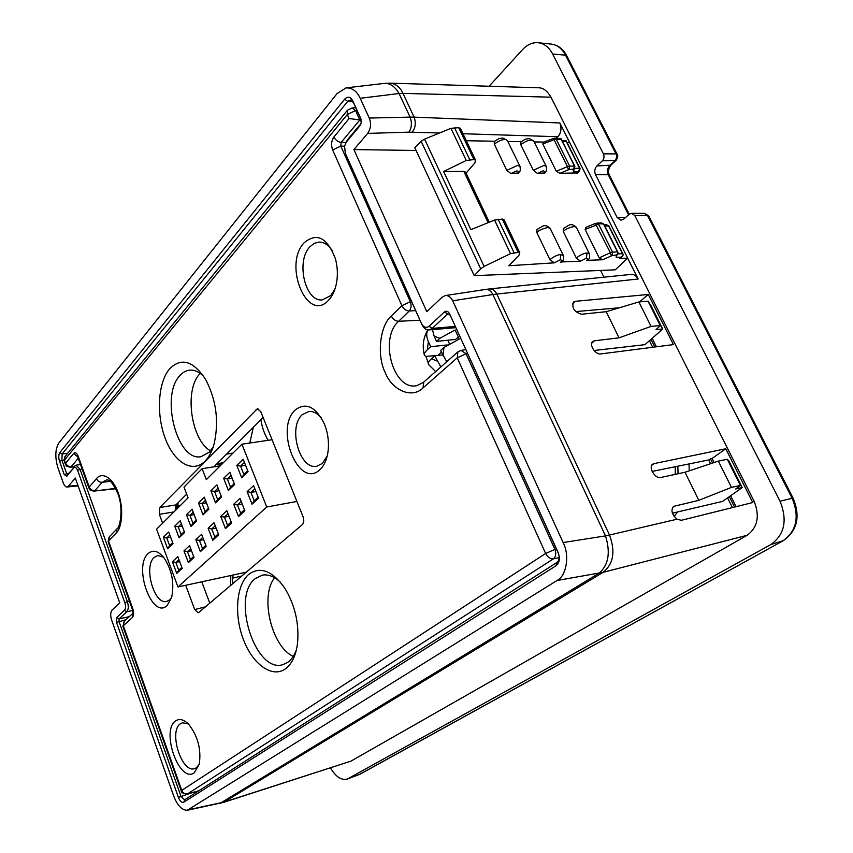 <?xml version="1.0" encoding="UTF-8"?>
<svg xmlns="http://www.w3.org/2000/svg" width="853" height="853" viewBox="0 0 853 853"><rect width="100%" height="100%" fill="white"/><g stroke="black" fill="none" stroke-linecap="round" stroke-linejoin="round"><path stroke-width="1.28" d="M504.944 139.604C502.225 139.338 498.696 140.852 494.335 144.157L494.282 141.566C499.485 137.951 498.877 138.612 502.875 138.026L507.354 140.5L502.886 138.026M518.432 173.01L510.979 173.543L506.757 170.376L494.335 144.157M544.64 172.935L537.465 173.426L533.328 170.312L520.799 144.743L520.916 142.003C526.28 138.41 524.979 139.252 529.372 138.549L531.43 140.095C528.711 139.935 525.235 141.427 520.98 144.573L520.98 144.573M576.319 258.075C580.083 254.972 583.665 253.266 587.067 252.957L586.363 258.203L580.509 261.167L576.319 258.075L563.268 231.44L563.396 228.433C569.239 225.565 570.167 222.206 576.265 227.197L574.048 226.546C568.983 227.612 565.39 229.244 563.268 231.44M549.95 259.696C553.714 256.55 557.35 254.823 560.858 254.503L560.176 259.834L554.237 262.841L549.95 259.696L536.814 232.538L536.963 229.5C542.668 226.589 544.171 223.123 550.11 228.263L547.754 227.57C542.561 228.657 538.915 230.321 536.814 232.538M184.792 799.709L183.768 802.204C181.806 802.95 180.015 801.362 178.405 797.416L116.52 622.423L116.786 617.465L124.453 610.311C125.743 608.669 125.881 606.152 124.858 602.762L77.644 470.472C76.418 467.551 75.107 466.698 73.721 467.924L66.779 476.23L64.22 474.545L59.529 461.26C58.43 457.581 58.537 454.67 59.849 452.538L344.655 99.172C347.693 96.09 350.402 96.666 352.779 100.878L360.648 118.194L361.192 122.661L359.881 125.817L346.382 141.971L344.58 146.044L345.284 153.177L421.435 323.436C423.6 327.424 426.137 328.362 429.07 326.241L444.349 311.995C446.354 310.524 448.113 311.153 449.616 313.861L558.278 553.139C559.824 557.308 559.323 560.464 556.774 562.596L184.515 799.847L180.964 796.307L118.983 621.336L119.111 618.873L126.809 611.74L132.695 610.481M183.768 802.204L555.985 565.774L556.774 562.596M649.442 340.774L652.673 347.267M708.704 459.948L710.581 463.712M727.588 497.917L732.407 507.599M449.616 313.861L558.107 552.456C560.272 558.331 559.568 562.777 555.985 565.774M77.911 485.304L68.336 486.263L75.32 478.021L119.729 602.836L112.116 610.055C110.41 612.347 110.229 615.653 111.594 619.939L173.681 795.934C177.296 805.371 181.796 810.147 187.191 810.286L557.052 580.498C566.488 576.074 569.9 555.26 563.119 542.54L452.698 300.789C450.683 296.961 448.22 295.223 445.309 295.564L442.121 297.196L426.82 311.708L353.91 149.584L367.643 133.399L408.971 132.151L439.519 133.004M360.211 98.298L399.065 93.499C394.832 86.292 389.842 82.933 384.095 83.423L345.998 87.88C352.182 87.678 356.917 91.143 360.211 98.298L369.232 118.055C371.375 123.525 370.842 128.643 367.643 133.399M345.998 87.88L337.084 93.531L58.836 443.006C55.157 449.136 54.859 457.411 57.929 467.817L63.229 482.851C64.338 485.645 65.596 487.031 67.003 487.01L68.336 486.263M594.083 350.487L644.9 344.676L662.738 329.055L656.021 329.621L660.478 325.483L648.28 301.173L638.876 301.951L606.227 311.708L581.522 314.213C574.197 311.931 571.531 307.858 573.525 302.005L575.285 301.322L572.438 304.009M652.14 471.421L708.96 459.895L710.474 458.786L712.596 463.04M672.409 513.186L722.598 501.383L742.249 487.564L735.702 488.972L740.649 485.346L727.556 459.234L718.343 461.121L685.002 472.253L660.691 477.52C655.061 479.066 648.013 466.964 652.758 464.149L653.974 463.648L651.745 465.343M575.658 311.59L619.417 307.762M653.974 463.648L725.764 448.753L752.762 502.534L681.344 520.298L677.037 519.21C671.844 514.53 670.671 510.318 673.507 506.575L672.559 507.567M651.042 339.387L654.827 346.99M729.358 496.691L734.518 507.077M179.002 506.885L177.925 507.066M222.921 802.598L350.86 761.175L223.944 802.119L188.95 809.614M450.075 315.13L444.349 311.995M429.07 326.241L432.151 328.416L447.462 314.213L449.222 314.075M455.214 326.443L432.151 328.416L428.792 329.951C425.935 329.972 423.664 328.213 421.947 324.662L345.828 154.446M345.646 143.037L347.438 139.828L360.99 123.61M73.721 467.924L67.867 474.3L66.598 473.458L61.896 460.183L62.13 453.967L347.672 101.411L350.391 100.004L353.451 102.627L361.032 119.303M74.819 465.983L76.098 465.205L80.065 469.374L82.133 469.054M129.432 601.184L127.364 601.653L80.065 469.374L77.644 470.472M124.858 602.762L127.364 601.653C128.728 606.184 128.536 609.554 126.809 611.74L124.453 610.311M187.553 810.211L220.692 802.993L599.179 573.131C608.573 564.974 610.673 552.563 605.502 535.897L609.49 535.023C615.599 551.55 613.467 563.982 603.114 572.32L747.1 535.311C757.688 527.453 760.012 516.065 754.063 501.169L752.303 501.596M384.095 83.423L390.141 83.146M416.093 150.469L353.91 149.584M462.966 133.74L557.851 136.725L556.305 138.271M600.576 270.433L603.913 277.193M575.285 301.322L648.269 294.466L673.454 344.601L600.789 353.92C595.341 354.923 588.655 344.217 592.792 341.445L594.413 340.805L591.683 343.247M639.601 301.887L648.269 294.466M594.413 340.805L619.043 337.831L651.084 326.411L660.478 325.483M714.1 462.539L712.063 458.456L710.474 458.786M712.063 458.456L725.764 448.753M674.563 506.138L698.788 500.338L731.469 487.394L740.649 485.346M736.086 506.682L730.658 495.785M656.426 346.787L652.236 338.364M241.698 576.074L232.986 578.025M177.904 507.364L178.65 507.236M747.1 535.311L350.86 761.175M369.232 118.055L410.08 117.106L399.065 93.499L402.989 93.393C400.1 87.241 395.888 83.829 390.365 83.146L538.296 87.774C542.988 87.646 547.21 90.781 550.963 97.178L754.063 501.169M648.76 216.054L647.555 215.542L792.149 498.28L793.119 498.216L648.675 215.884L644.473 213.357L631.646 213.282L629.365 214.156L623.714 219.104L620.973 220.181L617.103 217.451L595.522 174.63C594.221 171.389 594.669 168.499 596.855 165.962L602.314 160.844C604.095 158.818 604.457 156.483 603.402 153.849L552.648 54.016C549.119 47.363 544.363 43.599 538.382 42.746C532.635 42.202 527.378 44.473 522.601 49.57L489.1 86.238M330.516 767.881C335.709 776.795 341.307 780.516 347.331 779.045L770.899 544.513C784.611 534.607 787.65 520.17 780.015 501.212L634.739 215.478L631.646 213.282M408.971 132.151C411.743 127.726 412.116 122.715 410.08 117.106L414.089 117.128L402.989 93.393L550.963 97.178M460.503 128.59L458.711 127.683L450.97 128.334L424.57 139.103L421.158 141.257L414.771 147.622L474.225 275.658L615.258 269.825L627.669 258.15L638.14 279.016C636.242 275.711 633.864 274.176 630.996 274.41L489.462 288.943M557.851 136.725C561.135 133.132 561.796 128.536 559.845 122.96L569.665 142.547L567.053 142.494M563.119 542.54L605.502 535.897L492.885 294.552L496.819 294.05C494.975 290.521 492.565 288.815 489.59 288.932L485.688 289.434M557.052 580.498L603.114 572.32L223.944 802.119L219.05 803.633M619.043 337.831L606.227 311.708M698.788 500.338L685.002 472.253M651.084 326.411L638.876 301.951M731.469 487.394L718.343 461.121M494.655 141.225L466.303 140.734M424.57 139.103L484.109 266.435L510.52 253.65L518.208 252.381L519.829 252.872L518.88 255.399L508.846 265.741L554.237 262.841M561.541 261.946L580.509 261.167M587.546 260.304L602.698 259.749L599.179 257.851L585.115 229.446L586 227.346M620.227 258.331L627.669 258.15L569.665 142.547M577.577 172.924L559.952 173.319L556.305 171.282L542.796 143.997L543.51 142.216M543.83 142.088L534.191 141.918M521.268 141.694L507.823 141.459M566.85 55.967L565.539 55.178L616.026 153.881C617.263 155.523 616.9 157.826 614.928 160.812L609.671 165.685C607.347 168.308 606.867 171.325 608.253 174.758L628.576 214.849M474.225 275.658L480.687 268.844L421.158 141.257M560.442 262.447C562.031 260.773 561.946 259.909 560.176 259.834M484.109 266.435L480.687 268.844M619.555 258.672L621.187 257.116L616.261 257.425L616.143 255.335L618.318 253.064L603.828 224.083L601.418 222.9M586.533 260.783C588.112 259.131 588.058 258.278 586.363 258.203M507.567 140.926L519.925 166.292L517.515 165.439L506.757 170.376M533.903 141.321L531.43 140.095M579.923 169.416L578.377 171.794L579.72 168.308L574.805 168.318M562.02 140.5L566.253 140.905L566.317 141.566L562.522 141.491M617.871 253.927L622.487 253.65L623.351 254.855L621.187 257.116M589.466 253.938L587.067 252.957M563.406 255.548L560.858 254.503M465.695 172.381L463.851 171.421L488.108 222.676M504.038 219.775L502.31 219.072L494.559 220.074L470.867 229.649L443.613 171.485L466.25 160.481L473.927 159.575L475.611 160.225L474.812 162.998L466.047 173.138M574.751 166.719L561.039 138.559L554.845 138.239L556.22 139.252L554.055 139.732L553.17 138.559L543.457 142.227M561.114 138.687L561.178 139.348L556.22 139.252L569.623 166.122L567.469 166.634L554.055 139.732L542.796 143.997M616.89 254.887L612.07 255.591L612.55 252.147L610.375 252.744L595.341 223.454L585.84 227.41M585.115 229.446L598.593 224.179L612.55 252.147L617.444 251.859L618.18 252.765M573.984 169.257L573.205 169.63L574.57 166.122L569.623 166.122L569.1 169.64L574.314 168.969M608.765 226.269L606.558 224.723L608.541 225.821L622.487 253.65M443.613 171.485L463.851 171.421M296.908 501.447L266.744 506.991L177.936 586.96L246.304 572.16M266.744 506.991L241.921 444.2L206.341 479.642L202.129 468.681L183.992 487.084L188.065 497.843L156.589 529.201L177.936 586.96M176.72 573.365L172.402 561.711L177.829 556.625L182.19 568.333L176.72 573.365L178.725 570.199L175.846 562.436L178.927 559.568M167.614 548.778L163.349 537.251L168.681 532.037L172.999 543.617L167.614 548.778L169.619 545.643L166.761 537.966L169.79 535.012M258.555 498.216L252.04 504.198L247.125 491.68L253.597 485.624L258.555 498.216M248.074 471.645L241.676 477.787L236.814 465.407L243.169 459.191L248.074 471.645M194.015 557.478L188.385 562.649L183.981 550.867L189.558 545.632L194.015 557.478M184.621 532.475L179.087 537.774L174.726 526.12L180.218 520.756L184.621 532.475M206.17 546.315L200.38 551.635L195.881 539.704L201.628 534.319L206.17 546.315M196.585 521.002L190.891 526.461L186.444 514.668L192.085 509.145L196.585 521.002M218.699 534.82L212.738 540.29L208.132 528.22L214.05 522.686L218.699 534.82M208.889 509.209L203.035 514.828L198.493 502.886L204.304 497.203L208.889 509.209M231.589 522.974L225.448 528.615L220.746 516.406L226.845 510.691L231.589 522.974M221.567 497.054L215.532 502.844L210.894 490.763L216.875 484.909L221.567 497.054M244.864 510.776L238.541 516.587L233.743 504.23L240.013 498.344L244.864 510.776M234.628 484.536L228.412 490.496L223.657 478.277L229.83 472.242L234.628 484.536M272.064 439.743L241.921 444.2M172.402 561.711L175.846 562.436L179.706 561.658M181.828 567.352L178.725 570.199M163.349 537.251L166.761 537.966L170.621 537.23M172.658 542.721L169.619 545.643M252.04 504.198L254.215 500.775L250.931 492.426L247.125 491.68M258.139 497.15L254.215 500.775M255.932 491.552L250.931 492.426L254.834 488.78M241.676 477.787L243.83 474.385L240.589 466.133L236.814 465.407M247.701 470.675L243.83 474.385M245.589 465.333L240.589 466.133L244.438 462.401M188.385 562.649L190.422 559.451L187.479 551.592L183.981 550.867M193.642 556.487L190.422 559.451M191.498 550.793L187.479 551.592L190.677 548.607M179.087 537.774L181.113 534.607L178.202 526.834L174.726 526.12M184.28 531.558L181.113 534.607M182.222 526.088L178.202 526.834L181.358 523.763M200.38 551.635L202.449 548.383L199.442 540.439L195.881 539.704M205.797 545.312L202.449 548.383M203.632 539.618L199.442 540.439L202.769 537.337M190.891 526.461L192.938 523.241L189.974 515.383L186.444 514.668M196.233 520.085L192.938 523.241M194.164 514.626L189.974 515.383L193.247 512.195M212.738 540.29L214.817 537.006L211.747 528.956L208.132 528.22M218.304 533.797L214.817 537.006M216.129 528.124L211.747 528.956L215.212 525.725M203.035 514.828L205.115 511.565L202.076 503.601L198.493 502.886M208.537 508.271L205.115 511.565M206.458 502.833L202.076 503.601L205.488 500.295M225.448 528.615L227.559 525.277L224.424 517.142L220.746 516.406M231.184 521.951L227.559 525.277M228.999 516.289L224.424 517.142L228.028 513.773M215.532 502.844L217.643 499.527L214.54 491.477L210.894 490.763M221.204 496.105L217.643 499.527M219.114 490.699L214.54 491.477L218.08 488.033M238.541 516.587L240.685 513.207L237.475 504.965L233.743 504.23M244.459 509.742L240.685 513.207M242.263 504.112L237.475 504.965L241.228 501.468M228.412 490.496L230.545 487.148L227.367 478.991L223.657 478.277M234.255 483.587L230.545 487.148M232.155 478.202L227.367 478.991L231.056 475.409M202.129 468.681L220.202 465.834M432.482 329.642L434.145 336.167L436.501 341.403L439.881 338.31L455.086 329.951L459.245 339.089L443.986 347.438L440.585 350.498L446.748 361.747M440.852 366.961L434.731 355.765L431.383 358.782C428.462 361.448 427.588 363.431 428.771 364.743L435.627 371.577M428.27 363.069L425.935 356.405L424.442 355.349C423.802 353.984 424.773 352.118 427.353 349.751L428.355 341.499C426.361 336.978 426.191 333.118 427.822 329.919M447.164 344.953L430.68 346.713L428.355 341.499M447.825 340.23L449.339 343.556M430.68 346.713L427.353 349.751M425.935 356.405L438.463 355.349M441.374 352.268L438.314 355.019M457.954 337.372L455.683 339.409L436.501 341.403M442.547 354.891L434.731 355.765M175.622 720.924C160.524 730.509 179.386 783.843 194.239 772.818L199.314 764.011C201.34 749.169 197.811 735.958 188.716 724.378C183.864 719.452 179.503 718.301 175.622 720.924M188.278 723.92L182.446 722.768L180.441 723.739C168.382 731.17 181.678 773.543 194.665 768.617L196.297 767.849L199.239 764.32M304.084 242.828C282.801 265.07 307.496 323.927 328.64 300.16C332.617 295.863 335.282 289.892 336.647 282.247C337.927 274.325 337.5 266.456 335.378 258.64C327.189 237.486 316.751 232.208 304.084 242.828M332.649 251.304C328.778 245.152 324.247 242.071 319.075 242.06L314.192 243.361L309.831 246.848C295.671 261.285 305.182 302.111 322.263 299.893L330.751 295.575L334.909 289.199M295.287 409.952C274.122 428.569 298.774 489.857 319.811 469.726C324.364 465.514 327.157 459.042 328.202 450.288C329.055 441.225 327.787 432.428 324.375 423.93C315.653 406.614 305.96 401.955 295.287 409.952M321.496 418.173C317.572 413.374 313.382 411.135 308.925 411.445L302.282 414.665C287.589 427.193 299.734 470.451 316.889 466.196L322.349 463.435L327.221 456.014M148.123 553.597C132.972 566.669 152.229 620.078 167.124 605.555L171.656 597.431C174.534 583.036 171.901 569.729 163.755 557.51C158.082 550.771 152.868 549.46 148.123 553.597M163.488 557.169L157.773 555.538L154.201 557.393C143.229 566.552 154.286 605.374 166.836 601.376L169.758 599.808L171.634 597.516M169.576 368.901C157.912 382.528 156.11 414.579 165.279 438.527C174.268 462.657 192.714 473.799 205.136 461.057C208.964 457.123 211.917 451.546 213.986 444.36C219.189 421.862 216.406 400.228 205.637 379.446C193.258 360.734 181.241 357.215 169.576 368.901M203.771 376.44C199.271 371.961 194.687 369.85 190.027 370.117C186.21 370.405 182.798 372.271 179.802 375.693C160.044 395.995 177.307 462.23 201.201 456.622L209.411 452.09L213.154 447.025M248.831 574.293C236.27 584.795 233.925 614.81 243.34 639.398C252.573 664.124 272.011 678.455 285.339 668.923C291.833 664.124 295.895 655.616 297.526 643.418C299.296 623.458 294.999 604.958 284.625 587.909C272.171 570.636 260.24 566.104 248.831 574.293M280.573 582.396C274.431 576.575 268.396 574.144 262.468 575.103L255.42 578.462C230.736 596.332 255.314 674.169 283.153 664.562L287.845 662.291C291.587 659.582 294.477 655.285 296.503 649.41M200.22 373.39L199.751 373.913C183.992 390.024 191.061 440.191 210.531 450.842M274.602 577.758C259.653 596.247 271.489 646.606 293.261 656.373M230.641 585.446L230.8 575.519M232.379 583.964L233.018 575.039M185.698 585.286L194.708 609.564L198.163 612.785L198.802 612.454L302.346 524.638C303.945 522.804 304.201 520.202 303.092 516.822L260.794 411.743L257.414 408.704L159.767 507.514L159.34 514.327L162.635 523.188M132.801 608.711L132.897 613.339L133.42 612.849L132.3 617.572C133.846 615.663 134.006 612.71 132.801 608.711L108.555 541.015L108.235 541.975L132.375 609.415M344.548 146.194L340.784 146.119L341.136 142.419C338.001 141.95 335.592 140.159 333.886 137.024C331.337 140.82 330.921 145.138 332.659 149.979L401.891 305.683L410.346 301.77L340.784 146.119L332.659 149.979M88.851 487.831L77.964 457.421L78.231 456.334C76.791 452.932 75.267 451.962 73.646 453.423L65.638 463.147C66.747 465.578 68.603 466.772 71.204 466.719L78.263 458.242M116.658 529.159L109.451 536.718L108.555 541.015L116.648 532.528C120.646 529.276 125.082 511.235 117.767 491.477C109.898 472.69 99.609 473.927 96.506 478.64L89.213 486.988C90.354 489.483 92.241 490.699 94.875 490.624L102.211 482.318C99.566 482.382 97.668 481.156 96.506 478.64M263.108 417.49L213.879 466.836M186.658 494.122L175.899 504.912L175.153 510.712M201.756 581.799L209.763 603.146M132.887 613.328L124.463 621.069L122.981 626.571L181.252 790.838M198.877 790.731L187.191 794.004C183.043 793.663 181.071 792.64 181.284 790.923L181.753 790.379C183 793.13 184.941 794.282 187.585 793.834L553.426 558.843C550.281 559.067 547.679 557.286 545.653 553.48L554.93 549.396L466.058 353.792L457.229 357.812L457.88 351.894L461.132 350.391L466.058 353.792L467.529 353.526M423.387 382.411L416.797 385.663C393.446 391.058 378.775 338.449 398.628 321.282L409.28 311.004C406.135 310.812 403.672 309.042 401.891 305.683L391.292 316.026C379.884 325.633 376.706 355.232 385.002 372.121C391.868 390.311 411.988 399.151 423.013 387.934L457.229 357.812L545.653 553.48L181.753 790.379L123.344 625.761L132.3 617.572M345.955 142.526L341.136 142.419L359.827 119.964L349.101 118.524L333.886 137.024M361.182 120.006L359.827 119.964L355.562 110.57L347.288 114.515L347.555 110.112L352.172 107.926L355.562 110.57L357.044 110.517M347.182 110.559L65.201 456.302L64.295 461.089L65.318 463.979M65.382 464.181L64.54 460.044L347.288 114.515L349.101 118.524M77.794 456.963L73.646 453.423M115.55 488.385L93.969 491.093C88.008 490.155 90.29 489.046 88.925 488.033L89.213 486.988L78.231 456.334M223.411 462.646L216.918 463.797M226.535 454.148L233.05 453.039M249.79 443.038L253.32 427.31M176.688 509.177L176.859 503.931M178.064 502.726L177.84 508.036M674.201 516.502L677.431 512.003M689.192 470.856L689.064 463.936M260.879 419.719C262.106 427.566 264.547 434.433 268.205 440.319M675.235 466.74L675.299 474.353M677.858 466.207L678.05 473.756M674.894 515.607L673.763 515.884M677.996 473.746L684.49 472.37M533.328 170.312L543.937 165.45L546.197 166.26L533.711 140.937L529.372 138.549M178.405 797.416L192.597 792.512M116.52 622.423L125.903 619.736M558.278 553.139L558.107 552.456M116.786 617.465L119.111 618.873L129.23 616.687M421.435 323.436L421.947 324.662M345.284 153.177L345.966 154.777M346.382 141.971L347.438 139.828M359.881 125.817L360.926 123.685M360.915 118.876L360.648 118.194M352.779 100.878L353.451 102.627M352.907 101.646L347.672 101.411L344.655 99.172M59.849 452.538L62.13 453.967L67.696 453.242M64.007 459.874L59.529 461.26M64.22 474.545L68.858 473.116M67.867 474.3L66.779 476.23M445.309 295.564L485.72 289.423C488.577 289.178 490.965 290.894 492.885 294.552L452.698 300.789M677.037 519.21L609.49 535.023L496.819 294.05L638.14 279.016M559.845 122.96L414.089 117.128C416.093 122.725 415.507 127.726 412.33 132.14M650.007 304.19L662.44 328.991M728.633 460.951L741.982 487.564M783.79 540.322L783.427 540.589C797.374 530.587 800.604 516.46 793.119 498.216L793.151 498.291M609.5 175.366L608.253 174.758L595.522 174.63M610.919 165.173L596.855 165.962M616.175 160.311L602.314 160.844M603.402 153.849L616.026 153.881L617.263 154.51M550.995 44.068L551.443 44.111C557.361 44.964 562.052 48.642 565.539 55.178L552.648 54.016M360.403 774.002L347.566 778.96M358.676 774.844L783.427 540.589L359.785 774.343L348.45 778.533M780.015 501.212L792.149 498.28C799.656 516.833 796.638 530.982 783.097 540.727L770.899 544.513M625.793 217.28L617.103 217.451M644.484 213.367L647.555 215.542L634.739 215.478M660.169 325.419L647.981 301.12M740.361 485.346L727.278 459.245M612.07 255.591L602.698 259.749M520.127 166.719L519.925 166.292C520.703 169.982 520.149 172.274 518.272 173.18M510.979 173.543L516.779 170.877C518.507 171.389 518.667 172.263 517.238 173.511M546.389 166.644L546.197 166.26C546.976 169.896 546.4 172.167 544.491 173.084M537.465 173.426L543.169 170.803C544.832 171.304 544.95 172.167 543.521 173.394M556.305 171.282L567.469 166.634L568.386 169.811L569.1 169.64M559.952 173.319L568.386 169.811M573.205 169.63L573.397 171.816L578.377 171.794L576.841 173.244M599.179 257.851L610.375 252.744L611.356 255.793M576.447 227.548L589.284 253.576C590.137 256.881 589.498 259.173 587.386 260.464M550.302 228.647L563.215 255.164C564.078 258.512 563.46 260.826 561.37 262.106M466.25 160.481L450.97 128.334M510.52 253.65L494.559 220.074M616.261 257.425L617.007 254.834M574.176 169.097L573.397 171.816M579.901 168.905L566.317 141.566M623.202 254.546L608.85 225.906L604.766 225.97M617.444 251.859L603.508 223.987L595.341 223.454M502.31 219.072L518.208 252.381M458.711 127.683L473.927 159.575M513.996 252.616L498.099 219.21M469.704 159.564L454.468 127.577M573.706 169.512L574.89 166.239L561.178 139.348M603.743 224.456L601.525 222.889L596.993 223.059M434.145 336.167L439.881 338.31M443.986 347.438L442.942 355.765M437.077 361.011L431.383 358.782M256.049 409.397L258.843 409.109M175.899 504.912L159.767 507.514M205.445 606.814L194.708 609.564M159.34 514.327L173.948 511.917M116.136 533.104L117.01 528.785C120.06 527.943 123.813 507.428 117.639 493.098C110.357 477.733 108.171 480.612 106.796 479.781L102.211 482.318L110.282 481.348M457.528 352.204L423.738 382.101L423.013 387.934M419.964 320.227L398.628 321.282C395.493 321.112 393.052 319.363 391.292 316.026M556.433 549.087L554.93 549.396C556.359 553.576 555.857 556.732 553.426 558.843L559.173 557.617M411.679 301.685L410.346 301.77C411.583 305.459 411.231 308.541 409.28 311.004L415.656 310.577M74.456 466.41L70.298 467.209L74.094 466.858M78.124 485.901L67.003 487.01M662.738 329.055L650.295 304.244M742.249 487.564L728.899 460.94M428.792 329.951L455.769 327.659M76.098 465.205L80.502 464.512M538.382 42.746L551.443 44.111C558.011 45.092 563.108 48.962 566.733 55.733L617.167 154.308C618.233 155.694 617.849 157.741 616.005 160.46L610.748 165.333C608.338 168.787 607.89 172.061 609.405 175.174L629.237 214.274M566.253 140.905L580.04 168.425L579.294 171.293L577.438 173.052M620.088 258.47L622.327 256.348M465.546 172.061L489.291 222.206M554.845 138.239L553.17 138.549M617.295 254.567L616.527 255.239M606.558 224.723L604.191 224.819M503.91 219.52L519.829 252.872M460.364 128.291L475.611 160.225M177.989 506.074L180.196 505.69M424.229 354.539C422.171 345.764 423.333 337.628 427.716 330.122M77.879 457.176L78.018 456.632M109.056 537.134L108.16 541.772M122.928 626.411L124.09 621.421M64.21 460.855L64.828 456.771M65.393 464.192C66.769 465.194 64.348 466.164 70.298 467.209M222.484 463.563L215.99 464.725M93.969 491.093L115.731 488.737M187.191 794.004L198.717 790.838M461.132 350.391L465.738 349.581M352.172 107.926L355.808 107.809"/></g></svg>

